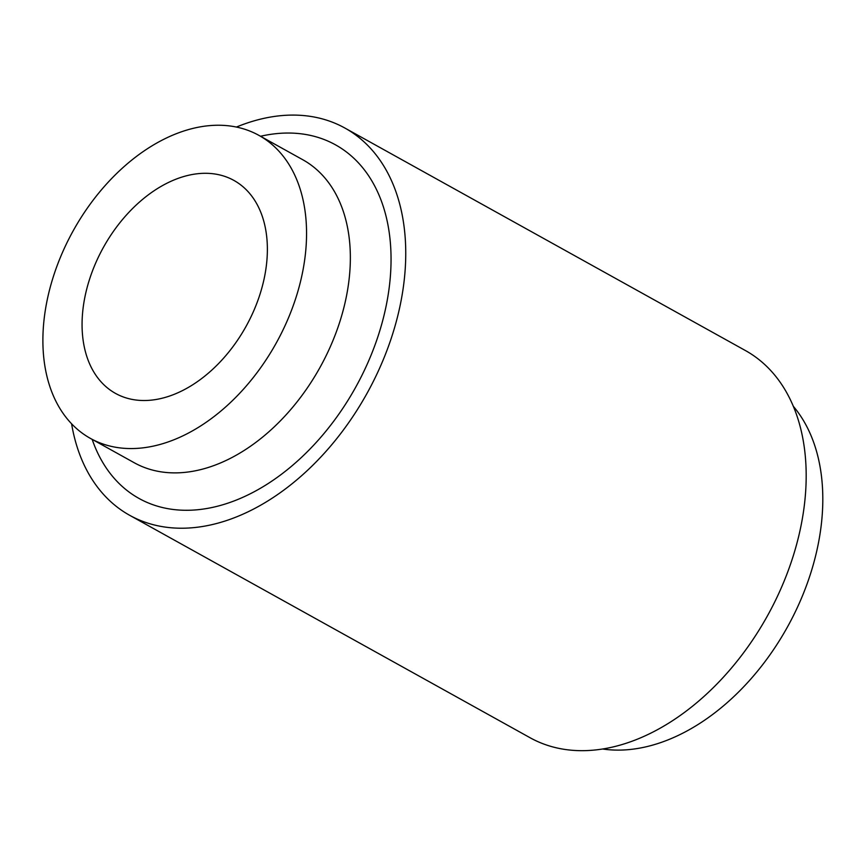 <?xml version="1.0" encoding="UTF-8"?>
<svg xmlns="http://www.w3.org/2000/svg" width="866" height="866" viewBox="0 0 866 866"><rect width="100%" height="100%" fill="white"/><g stroke="black" fill="none" stroke-linecap="round" stroke-linejoin="round"><path stroke-width="1.3" d="M183.592 176.577A121.835 81.523 119.1 0 1 233.885 180.409A121.835 81.523 119.1 0 1 245.987 326.504A121.835 81.523 119.1 0 1 115.546 393.424A121.835 81.523 119.1 0 1 89.198 280.389A121.835 81.523 119.1 0 1 183.592 176.577M236.418 127.053A221.523 148.227 119.1 0 1 253.424 121.056A221.523 148.227 119.1 0 1 344.863 128.027L745.301 350.481A221.523 148.227 119.1 0 1 767.298 616.105A221.523 148.227 119.1 0 1 530.144 737.778L129.705 515.324A221.523 148.227 119.1 0 1 71.586 423.766M344.863 128.027A221.523 148.227 119.1 0 1 366.859 393.651A221.523 148.227 119.1 0 1 129.705 515.324M187.348 129.911A173.362 116.001 119.1 0 1 258.902 135.367A173.362 116.001 119.1 0 1 276.124 343.25A173.362 116.001 119.1 0 1 90.529 438.467A173.362 116.001 119.1 0 1 53.032 277.629A173.362 116.001 119.1 0 1 187.348 129.911M793.234 406.197A202.254 135.334 119.1 0 1 787.313 627.233A202.254 135.334 119.1 0 1 602.779 749.025M258.902 135.367L302.699 159.69A173.362 116.001 119.1 0 1 319.922 367.574A173.362 116.001 119.1 0 1 134.327 462.79L90.529 438.467M260.536 136.265A202.254 135.334 119.1 0 1 391.042 257.332A202.254 135.334 119.1 0 1 263.892 486.216A202.254 135.334 119.1 0 1 92.153 439.365"/></g></svg>
